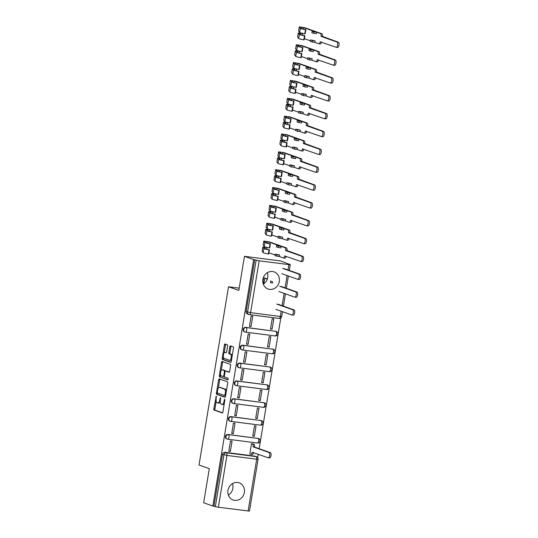 <?xml version="1.0" encoding="UTF-8"?>
<svg xmlns="http://www.w3.org/2000/svg" width="538" height="538" viewBox="0 0 538 538"><rect width="100%" height="100%" fill="white"/><g stroke="black" fill="none" stroke-linecap="round" stroke-linejoin="round"><path stroke-width="0.81" d="M216.263 396.163L213.842 408.766A1.143 0.471 -82.7 0 0 214.111 410.05L222.268 412.935A1.143 0.471 -82.7 0 0 222.308 412.949A1.143 0.471 -82.7 0 0 222.907 411.974L224.884 400.043L224.669 399.135L223.99 401.361A3.652 1.506 -82.7 0 1 222.08 404.475A3.652 1.506 -82.7 0 1 221.945 404.441L221.266 404.199A3.652 1.506 -82.7 0 1 220.412 400.097L220.479 397.649L219.78 399.868A3.652 1.506 -82.7 0 1 217.863 402.982A3.652 1.506 -82.7 0 1 217.735 402.949L217.049 402.713A3.652 1.506 -82.7 0 1 216.195 398.604L216.263 396.163M262.894 279.404A9.072 8.231 109.5 0 0 268.065 289.007A9.072 8.231 109.5 0 0 279.289 281.502A9.072 8.231 109.5 0 0 274.118 271.898A9.072 8.231 109.5 0 0 262.894 279.404M267.346 272.692A9.072 8.231 -70.5 0 1 267.749 277.42A9.072 8.231 -70.5 0 1 263.297 284.131M227.971 490.367A9.072 8.231 109.5 0 0 233.142 499.97A9.072 8.231 109.5 0 0 244.366 492.458A9.072 8.231 109.5 0 0 239.195 482.855A9.072 8.231 109.5 0 0 227.971 490.367M232.423 483.649A9.072 8.231 -70.5 0 1 232.826 488.376A9.072 8.231 -70.5 0 1 228.374 495.088M227.608 346.055A1.143 0.471 -82.7 0 0 227.339 344.777L225.052 343.964A1.143 0.471 -82.7 0 0 225.012 343.957A1.143 0.471 -82.7 0 0 224.413 344.925L222.221 358.18A1.143 0.471 -82.7 0 0 222.483 359.465L230.641 362.35A1.143 0.471 -82.7 0 0 230.681 362.356A1.143 0.471 -82.7 0 0 231.279 361.381L233.479 348.133A1.143 0.471 -82.7 0 0 233.21 346.849L230.446 345.873A1.143 0.471 -82.7 0 0 230.405 345.86A1.143 0.471 -82.7 0 0 229.807 346.835L228.865 352.504A1.143 0.471 -82.7 0 0 229.134 353.789L230.506 354.273A3.053 1.264 -82.7 0 1 231.239 357.575A3.053 1.264 -82.7 0 1 229.618 360.305A3.053 1.264 -82.7 0 1 229.511 360.285L224.138 358.382A3.053 1.264 -82.7 0 1 223.404 355.087A3.053 1.264 -82.7 0 1 225.025 352.35A3.053 1.264 -82.7 0 1 225.133 352.377L226.027 352.693A1.143 0.471 -82.7 0 0 226.068 352.699A1.143 0.471 -82.7 0 0 226.666 351.731L227.608 346.055M212.853 506.009L203.667 502.754L209.309 468.665L199.013 465.02L228.522 286.781L238.818 290.426L244.46 256.33L253.654 259.585L212.853 506.009L215.334 506.648L223.916 454.825A2.327 2.112 -70.5 0 1 226.397 452.801L256.142 456.607A2.327 2.112 -70.5 0 1 256.539 456.701L255.106 456.197A2.327 2.112 109.5 0 0 254.709 456.103L256.142 456.607A2.327 0.962 -82.7 0 1 256.687 459.223L226.942 455.417L218.361 507.24L215.334 506.648M219.269 378.886A1.143 0.471 -82.7 0 0 219.228 378.88A1.143 0.471 -82.7 0 0 218.63 379.848L216.437 393.103A1.143 0.471 -82.7 0 0 216.706 394.388L224.864 397.273A1.143 0.471 -82.7 0 0 224.904 397.279A1.143 0.471 -82.7 0 0 225.503 396.311L227.695 383.056A1.143 0.471 -82.7 0 0 227.426 381.772L219.269 378.886M219.329 375.638L221.521 362.39A1.143 0.471 -82.7 0 1 222.12 361.415A1.143 0.471 -82.7 0 1 222.16 361.428L230.318 364.313A1.143 0.471 -82.7 0 1 230.587 365.598L229.645 371.267A1.143 0.471 -82.7 0 1 229.047 372.235A1.143 0.471 -82.7 0 1 229.006 372.229L225.698 371.059A1.143 0.471 -82.7 0 0 225.657 371.052A1.143 0.471 -82.7 0 0 225.059 372.02L224.44 375.786A1.143 0.471 -82.7 0 0 224.702 377.064L228.146 378.288L227.917 379.862L219.591 376.923A1.143 0.471 -82.7 0 1 219.329 375.638L220.378 375.773L220.56 374.677M244.46 256.33L280.506 260.943L289.659 264.42M257.682 457.582L258.233 454.247M259.155 448.692L280.796 317.985M253.654 259.585L259.161 260.816L288.899 264.622L290.271 264.676L288.644 264.057L289.7 264.192M213.909 506.144L222.483 454.314A2.327 2.112 -70.5 0 1 224.965 452.297L254.709 456.103M248.105 511.046L256.687 459.223L258.058 459.277L249.477 511.1L218.361 507.24M253.075 443.937L251.508 443.662L249.807 453.958L250.177 454.005M230.365 451.469L232.066 441.173L230.493 440.972L228.784 451.268L230.365 451.469L228.845 450.931M233.317 433.621L235.019 423.325L233.445 423.124L231.744 433.42L233.317 433.621L231.797 433.083M254.333 436.311L256.041 426.015L254.467 425.814L252.759 436.11L254.333 436.311L252.813 435.773M236.269 415.773L237.978 405.477L236.397 405.275L234.696 415.571L236.269 415.773L234.75 415.235M257.292 418.463L258.993 408.167L257.42 407.965L255.711 418.261L257.292 418.463L255.772 417.925M239.228 397.925L240.93 387.629L239.356 387.427L237.648 397.723L239.228 397.925L237.709 397.387M260.244 400.615L261.952 390.319L260.372 390.117L258.67 400.413L260.244 400.615L258.724 400.077M242.181 380.084L243.882 369.788L242.308 369.586L240.607 379.882L242.181 380.084L240.661 379.546M263.196 382.767L264.904 372.471L263.331 372.269L261.623 382.565L263.196 382.767L261.676 382.229M245.133 362.235L246.841 351.939L245.261 351.738L243.559 362.034L245.133 362.235L243.613 361.697M266.155 364.925L267.857 354.629L266.283 354.428L264.575 364.724L266.155 364.925L264.635 364.387M248.092 344.387L249.793 334.091L248.22 333.89L246.512 344.185L248.092 344.387L246.572 343.849M269.108 347.077L270.816 336.781L269.235 336.58L267.534 346.875L269.108 347.077L267.588 346.539M251.044 326.539L252.746 316.243L251.172 316.041L249.471 326.337L251.044 326.539L249.524 326.001M272.06 329.229L273.768 318.933L272.194 318.731L270.486 329.027L272.06 329.229L270.54 328.691M245.651 327.366L246.155 327.548A2.327 0.962 97.3 0 1 246.7 330.164A2.327 0.962 97.3 0 1 245.483 332.148A2.327 0.962 97.3 0 1 245.395 332.128A2.327 2.112 -70.5 0 1 244.998 332.033L244.494 331.852A2.327 2.112 109.5 0 1 245.651 327.366L275.9 331.354A2.327 2.112 -70.5 0 1 276.297 331.448L275.786 331.267A2.327 2.112 109.5 0 0 275.389 331.173M242.692 345.214L243.203 345.396A2.327 0.962 97.3 0 1 243.748 348.012A2.327 0.962 97.3 0 1 242.53 349.989A2.327 0.962 97.3 0 1 242.443 349.969A2.327 2.112 -70.5 0 1 242.046 349.875L241.542 349.7A2.327 2.112 109.5 0 1 242.692 345.214L272.941 349.202A2.327 2.112 -70.5 0 1 273.338 349.296L272.833 349.115A2.327 2.112 109.5 0 0 272.436 349.021M239.74 363.063L240.244 363.244A2.327 0.962 97.3 0 1 240.789 365.86A2.327 0.962 97.3 0 1 239.571 367.837A2.327 0.962 97.3 0 1 239.491 367.817A2.327 2.112 -70.5 0 1 239.094 367.723L238.583 367.541A2.327 2.112 109.5 0 1 239.74 363.063L269.989 367.044A2.327 2.112 -70.5 0 1 270.385 367.138L269.881 366.963A2.327 2.112 109.5 0 0 269.484 366.869M236.787 380.911L237.292 381.092A2.327 0.962 97.3 0 1 237.836 383.702A2.327 0.962 97.3 0 1 236.619 385.685A2.327 0.962 97.3 0 1 236.532 385.665A2.327 2.112 -70.5 0 1 236.135 385.571L235.631 385.39A2.327 2.112 109.5 0 1 236.787 380.911L267.036 384.892A2.327 2.112 -70.5 0 1 267.433 384.986L266.922 384.811A2.327 2.112 109.5 0 0 266.525 384.717M233.828 398.759L234.339 398.934A2.327 0.962 97.3 0 1 234.884 401.55A2.327 0.962 97.3 0 1 233.667 403.534A2.327 0.962 97.3 0 1 233.579 403.513A2.327 2.112 -70.5 0 1 233.183 403.419L232.678 403.238A2.327 2.112 109.5 0 1 233.828 398.759L264.077 402.74A2.327 2.112 -70.5 0 1 264.474 402.834L263.97 402.653A2.327 2.112 109.5 0 0 263.573 402.558M230.876 416.6L231.38 416.782A2.327 0.962 97.3 0 1 231.925 419.398A2.327 0.962 97.3 0 1 230.708 421.382A2.327 0.962 97.3 0 1 230.627 421.362A2.327 2.112 -70.5 0 1 230.23 421.267L229.719 421.086A2.327 2.112 109.5 0 1 230.876 416.6L261.125 420.588A2.327 2.112 -70.5 0 1 261.522 420.682L261.017 420.501A2.327 2.112 109.5 0 0 260.621 420.407M227.924 434.448L228.428 434.63A2.327 0.962 97.3 0 1 228.973 437.246A2.327 0.962 97.3 0 1 227.756 439.223A2.327 0.962 97.3 0 1 227.668 439.203A2.327 2.112 -70.5 0 1 227.271 439.109L226.767 438.934A2.327 2.112 109.5 0 1 227.924 434.448L258.173 438.436A2.327 2.112 -70.5 0 1 258.57 438.531L258.058 438.349A2.327 2.112 109.5 0 0 257.662 438.255M228.522 286.781L239.195 288.146M254.703 259.719L246.122 311.542A2.327 2.112 109.5 0 0 247.446 314.004L248.879 314.508A2.327 2.112 -70.5 0 1 247.554 312.047L256.135 260.224M218.784 403.083A3.652 1.506 -82.7 0 0 218.912 403.117A3.652 1.506 -82.7 0 0 220.304 401.812M223.001 404.576A3.652 1.506 -82.7 0 0 223.129 404.61A3.652 1.506 -82.7 0 0 224.265 403.782M216.175 401.16L214.897 408.9A1.143 0.471 -82.7 0 0 215.16 410.185L222.577 412.807M217.527 393.009L217.486 393.238A1.143 0.471 -82.7 0 0 217.756 394.522L225.173 397.145M220.008 379.149A1.143 0.471 -82.7 0 0 219.679 379.983L218.327 388.174M217.278 392.088L217.46 392.989L224.649 395.531L225.341 393.217A3.652 1.506 -82.7 0 0 224.487 389.115L219.591 387.38A3.652 1.506 -82.7 0 0 219.457 387.353A3.652 1.506 -82.7 0 0 217.547 390.46L217.278 392.088M226.411 390.796A3.652 1.506 -82.7 0 0 225.536 389.25L224.487 389.115M220.372 387.481A3.652 1.506 -82.7 0 1 220.513 387.488A3.652 1.506 -82.7 0 1 220.641 387.515L225.536 389.25M221.266 370.42L222.571 362.525L221.521 362.39M222.9 361.691A1.143 0.471 -82.7 0 0 222.571 362.525M229.316 372.101L226.747 371.193A1.143 0.471 -82.7 0 0 226.706 371.186A1.143 0.471 -82.7 0 0 226.666 371.18M228.146 379.714L219.591 376.923M222.268 369.841A3.053 1.264 -82.7 0 0 222.154 369.821A3.053 1.264 -82.7 0 0 220.533 372.552A3.053 1.264 -82.7 0 0 221.273 375.854L223.162 376.519A1.143 0.471 -82.7 0 0 223.203 376.533A1.143 0.471 -82.7 0 0 223.801 375.558L224.427 371.798A1.143 0.471 -82.7 0 0 224.158 370.514L222.268 369.841L223.317 369.976A3.053 1.264 -82.7 0 0 223.209 369.956A3.053 1.264 -82.7 0 0 223.095 369.949M223.243 376.533L224.211 376.654A1.143 0.471 -82.7 0 0 224.252 376.667A1.143 0.471 -82.7 0 0 224.433 376.607M225.476 371.106A1.143 0.471 -82.7 0 0 225.207 370.648L224.158 370.514M223.317 369.976L225.207 370.648M220.378 375.773A1.143 0.471 -82.7 0 0 220.647 377.057M225.96 352.477A3.053 1.264 -82.7 0 1 226.074 352.484A3.053 1.264 -82.7 0 1 226.182 352.511L226.337 352.565M230.56 360.42A3.053 1.264 -82.7 0 0 230.667 360.44A3.053 1.264 -82.7 0 0 231.528 359.888M232.255 355.524A3.053 1.264 -82.7 0 0 231.555 354.407L230.506 354.273M231.185 346.136A1.143 0.471 -82.7 0 0 230.856 346.97L229.914 352.639A1.143 0.471 -82.7 0 0 230.183 353.923L231.555 354.407M223.445 357.266L223.27 358.315A1.143 0.471 -82.7 0 0 223.539 359.599L230.95 362.222M225.792 344.226A1.143 0.471 -82.7 0 0 225.462 345.06L224.164 352.901M252.712 443.81L253.943 444.247A2.327 0.962 97.3 0 1 254.487 446.863L253.122 446.688A2.327 0.962 -82.7 0 0 252.578 444.072L251.502 443.695M249.82 453.877L250.89 454.254A2.327 0.962 -82.7 0 0 250.97 454.274A2.327 0.962 -82.7 0 0 252.194 452.29L268.146 457.757A2.677 1.103 -82.7 0 0 268.247 457.777A2.677 1.103 -82.7 0 0 269.666 455.383A2.677 1.103 -82.7 0 0 269.02 452.492L253.089 446.856M254.454 447.031L270.385 452.666A2.677 1.103 97.3 0 1 271.031 455.558A2.677 1.103 97.3 0 1 269.612 457.952A2.677 1.103 97.3 0 1 269.518 457.932M253.539 452.586A2.327 0.962 97.3 0 1 252.342 454.449A2.327 0.962 97.3 0 1 252.255 454.428L251.058 454.274M275.853 309.35L291.784 314.979A2.677 1.103 -82.7 0 0 291.878 315.006A2.677 1.103 -82.7 0 0 293.304 312.605A2.677 1.103 -82.7 0 0 292.659 309.72L276.727 304.084M278.092 304.259L294.024 309.895A2.677 1.103 97.3 0 1 294.669 312.78A2.677 1.103 97.3 0 1 293.25 315.181A2.677 1.103 97.3 0 1 293.149 315.154M272.322 283.196L272.564 281.71L270.722 281.058L270.473 282.544L272.322 283.196M264.118 279.538L263.432 283.654L263.815 283.593L264.494 279.478L264.118 279.538A6.981 0.565 -170.6 0 1 262.914 279.303M262.941 279.161A5.467 0.444 9.4 0 0 264.494 279.478M263.385 277.561L267.359 278.966M267.265 279.242L263.29 277.837M278.812 291.502L294.737 297.137A2.677 1.103 -82.7 0 0 294.837 297.158A2.677 1.103 -82.7 0 0 296.256 294.763A2.677 1.103 -82.7 0 0 295.611 291.872L279.679 286.236M281.051 286.411L296.976 292.047A2.677 1.103 97.3 0 1 297.622 294.938A2.677 1.103 97.3 0 1 296.203 297.332A2.677 1.103 97.3 0 1 296.108 297.312M281.764 273.654L297.696 279.289A2.677 1.103 -82.7 0 0 297.79 279.309A2.677 1.103 -82.7 0 0 299.209 276.915A2.677 1.103 -82.7 0 0 298.563 274.024L282.638 268.388M284.003 268.563L299.935 274.198A2.677 1.103 97.3 0 1 300.574 277.09A2.677 1.103 97.3 0 1 299.155 279.484A2.677 1.103 97.3 0 1 299.061 279.464M286.956 250.721L285.617 250.372A2.327 0.962 -82.7 0 0 285.073 247.756L281.105 246.35L280.856 247.843L278.227 247.507L278.476 246.014L276.626 245.362L279.256 245.698L267.944 241.696L265.308 241.306L266.391 242.725A5.467 0.444 9.4 0 0 270.406 243.781L270.022 243.842A6.981 0.565 -170.6 0 1 264.904 242.49L263.815 241.064L269.309 241.871L286.438 247.931A2.327 0.962 97.3 0 1 286.983 250.547L302.887 256.35A2.677 1.103 97.3 0 1 303.533 259.242A2.677 1.103 97.3 0 1 302.114 261.636A2.677 1.103 97.3 0 1 302.013 261.616M281.105 246.35L278.476 246.014M279.666 255.046L279.417 256.532L276.788 256.196L277.036 254.709L279.666 255.046L275.187 254.057L274.945 255.543L276.788 256.196M270.022 243.842L269.343 247.957L269.72 247.904L270.406 243.781M269.343 247.957A6.981 0.565 -170.6 0 1 264.225 246.606L263.149 245.16M269.397 249.847L269.02 249.908L268.341 254.023L268.718 253.963L269.397 249.847A5.467 0.444 -170.6 0 1 265.389 248.785L264.299 247.372L266.989 247.48M275.039 254.985L268.906 252.82M279.417 256.532L283.391 257.937A2.327 0.962 -82.7 0 0 283.472 257.958A2.327 0.962 -82.7 0 0 284.689 255.98L300.648 261.441A2.677 1.103 -82.7 0 0 300.742 261.461A2.677 1.103 -82.7 0 0 302.168 259.067A2.677 1.103 -82.7 0 0 301.522 256.175L285.591 250.547M269.02 249.908A6.981 0.565 -170.6 0 1 263.902 248.549L262.813 247.124L266.969 247.601M268.341 254.023A6.981 0.565 -170.6 0 1 263.216 252.672L262.14 251.226M286.034 256.27A2.327 0.962 97.3 0 1 284.837 258.132A2.327 0.962 97.3 0 1 284.757 258.112L283.56 257.964M277.036 254.709L275.187 254.057M276.626 245.362L276.384 246.848L278.227 247.507M289.915 232.873L288.576 232.524A2.327 0.962 -82.7 0 0 288.032 229.908L284.057 228.509L283.815 229.995L281.186 229.659L281.428 228.173L279.585 227.513L282.208 227.85L270.896 223.848L268.26 223.465L269.35 224.877A5.467 0.444 9.4 0 0 273.358 225.94L272.981 225.994A6.981 0.565 -170.6 0 1 267.857 224.642L266.767 223.216L272.268 224.023L289.397 230.082A2.327 0.962 97.3 0 1 289.942 232.698L305.84 238.509A2.677 1.103 97.3 0 1 306.485 241.394A2.677 1.103 97.3 0 1 305.066 243.795A2.677 1.103 97.3 0 1 304.972 243.768M284.057 228.509L281.428 228.173M282.618 237.197L282.369 238.69L279.747 238.354L279.989 236.868L282.618 237.197L278.146 236.209L277.897 237.702L279.747 238.354M272.981 225.994L272.295 230.116L272.679 230.056L273.358 225.94M272.295 230.116A6.981 0.565 -170.6 0 1 267.178 228.758L266.102 227.318M272.356 231.999L271.972 232.06L271.293 236.175L271.67 236.121L272.356 231.999A5.467 0.444 -170.6 0 1 268.341 230.936L267.258 229.524L269.941 229.632M277.991 237.137L271.865 234.971M282.369 238.69L286.344 240.089A2.327 0.962 -82.7 0 0 286.424 240.109A2.327 0.962 -82.7 0 0 287.648 238.132L303.6 243.593A2.677 1.103 -82.7 0 0 303.701 243.62A2.677 1.103 -82.7 0 0 305.12 241.219A2.677 1.103 -82.7 0 0 304.474 238.334L288.543 232.698M271.972 232.06A6.981 0.565 -170.6 0 1 266.855 230.701L265.765 229.275L269.921 229.753M271.293 236.175A6.981 0.565 -170.6 0 1 266.175 234.824L265.086 233.398L265.765 229.275L265.093 233.418M288.993 238.428A2.327 0.962 97.3 0 1 287.796 240.284A2.327 0.962 97.3 0 1 287.709 240.264L286.512 240.116M279.989 236.868L278.146 236.209M279.585 227.513L279.336 229.006L281.186 229.659M292.867 215.025L291.529 214.675A2.327 0.962 -82.7 0 0 290.984 212.066L287.01 210.661L286.767 212.147L284.138 211.811L284.387 210.324L282.537 209.672L285.167 210.008L273.855 206.007L271.213 205.617L272.302 207.029A5.467 0.444 9.4 0 0 276.31 208.092L275.933 208.145A6.981 0.565 -170.6 0 1 270.816 206.794L269.726 205.368L275.221 206.182L292.349 212.241A2.327 0.962 97.3 0 1 292.894 214.85L308.799 220.661A2.677 1.103 97.3 0 1 309.437 223.546A2.677 1.103 97.3 0 1 308.018 225.947A2.677 1.103 97.3 0 1 307.924 225.92M287.01 210.661L284.387 210.324M285.57 219.356L285.328 220.842L282.699 220.506L282.948 219.02L285.57 219.356L281.098 218.367L280.856 219.854L282.699 220.506M275.933 208.145L275.254 212.268L275.631 212.207L276.31 208.092M275.254 212.268A6.981 0.565 -170.6 0 1 270.13 210.909L269.054 209.47M275.308 214.151L274.931 214.211L274.245 218.327L274.629 218.273L275.308 214.151A5.467 0.444 -170.6 0 1 271.3 213.095L270.211 211.676L272.894 211.784M280.944 219.289L274.817 217.123M285.328 220.842L289.296 222.248A2.327 0.962 -82.7 0 0 289.383 222.268A2.327 0.962 -82.7 0 0 290.601 220.284L306.559 225.745A2.677 1.103 -82.7 0 0 306.653 225.772A2.677 1.103 -82.7 0 0 308.072 223.371A2.677 1.103 -82.7 0 0 307.427 220.486L291.502 214.85M274.931 214.211A6.981 0.565 -170.6 0 1 269.807 212.86L268.718 211.434L272.874 211.905M274.245 218.327A6.981 0.565 -170.6 0 1 269.128 216.975L268.052 215.53M291.946 220.58A2.327 0.962 97.3 0 1 290.749 222.443A2.327 0.962 97.3 0 1 290.661 222.423L289.464 222.268M282.948 219.02L281.098 218.367M282.537 209.672L282.295 211.158L284.138 211.811M295.819 197.177L294.481 196.834A2.327 0.962 -82.7 0 0 293.936 194.218L289.969 192.812L289.72 194.299L287.097 193.962L287.339 192.476L285.49 191.824L288.119 192.16L276.808 188.159L274.172 187.769L275.254 189.181A5.467 0.444 9.4 0 0 279.269 190.244L278.886 190.297A6.981 0.565 -170.6 0 1 273.768 188.946L272.679 187.52L278.173 188.334L295.301 194.393A2.327 0.962 97.3 0 1 295.846 197.009L311.751 202.813A2.677 1.103 97.3 0 1 312.396 205.704A2.677 1.103 97.3 0 1 310.977 208.098A2.677 1.103 97.3 0 1 310.877 208.078M289.969 192.812L287.339 192.476M288.529 201.508L288.281 202.994L285.651 202.658L285.9 201.172L288.529 201.508L284.051 200.519L283.808 202.006L285.651 202.658M278.886 190.297L278.207 194.42L278.583 194.359L279.269 190.244M278.207 194.42A6.981 0.565 -170.6 0 1 273.089 193.068L272.013 191.622M278.26 196.309L277.884 196.363L277.204 200.486L277.581 200.425L278.26 196.309A5.467 0.444 -170.6 0 1 274.252 195.247L273.163 193.835L275.853 193.936M283.903 201.447L277.769 199.275M288.281 202.994L292.255 204.4A2.327 0.962 -82.7 0 0 292.336 204.42A2.327 0.962 -82.7 0 0 293.553 202.436L309.511 207.903A2.677 1.103 -82.7 0 0 309.606 207.924A2.677 1.103 -82.7 0 0 311.031 205.529A2.677 1.103 -82.7 0 0 310.386 202.638L294.454 197.002M277.884 196.363A6.981 0.565 -170.6 0 1 272.766 195.012L271.677 193.586L275.833 194.057M277.204 200.486A6.981 0.565 -170.6 0 1 272.08 199.127L271.004 197.688M294.898 202.732A2.327 0.962 97.3 0 1 293.701 204.595A2.327 0.962 97.3 0 1 293.62 204.575L292.423 204.42M285.9 201.172L284.051 200.519M285.49 191.824L285.248 193.31L287.097 193.962M298.778 179.329L297.44 178.986A2.327 0.962 -82.7 0 0 296.895 176.37L292.921 174.964L292.679 176.451L290.049 176.114L290.291 174.628L288.449 173.976L291.078 174.312L279.76 170.311L277.124 169.921L278.213 171.333A5.467 0.444 9.4 0 0 282.221 172.395L281.845 172.456A6.981 0.565 -170.6 0 1 276.72 171.097L275.631 169.672L281.132 170.485L298.26 176.545A2.327 0.962 97.3 0 1 298.805 179.161L314.703 184.964A2.677 1.103 97.3 0 1 315.349 187.856A2.677 1.103 97.3 0 1 313.93 190.25A2.677 1.103 97.3 0 1 313.836 190.23M292.921 174.964L290.291 174.628M291.482 183.66L291.233 185.146L288.61 184.81L288.852 183.324L291.482 183.66L287.01 182.671L286.761 184.157L288.61 184.81M281.845 172.456L281.159 176.572L281.542 176.518L282.221 172.395M281.159 176.572A6.981 0.565 -170.6 0 1 276.041 175.22L274.965 173.774M281.219 178.461L280.836 178.515L280.157 182.638L280.533 182.577L281.219 178.461A5.467 0.444 -170.6 0 1 277.204 177.399L276.122 175.987L278.805 176.094M286.855 183.599L280.728 181.427M291.233 185.146L295.207 186.551A2.327 0.962 -82.7 0 0 295.288 186.572A2.327 0.962 -82.7 0 0 296.512 184.588L312.464 190.055A2.677 1.103 -82.7 0 0 312.565 190.075A2.677 1.103 -82.7 0 0 313.984 187.681A2.677 1.103 -82.7 0 0 313.338 184.79L297.406 179.154M280.836 178.515A6.981 0.565 -170.6 0 1 275.718 177.163L274.629 175.738L278.785 176.208M280.157 182.638A6.981 0.565 -170.6 0 1 275.039 181.279L273.963 179.84M297.857 184.884A2.327 0.962 97.3 0 1 296.66 186.747A2.327 0.962 97.3 0 1 296.572 186.726L295.375 186.572M288.852 183.324L287.01 182.671M288.449 173.976L288.2 175.462L290.049 176.114M301.731 161.487L300.392 161.138A2.327 0.962 -82.7 0 0 299.848 158.522L295.873 157.116L295.631 158.609L293.002 158.273L293.25 156.78L291.401 156.128L294.03 156.464L282.719 152.462L280.076 152.072L281.166 153.491A5.467 0.444 9.4 0 0 285.174 154.547L284.797 154.608A6.981 0.565 -170.6 0 1 279.679 153.256L278.59 151.83L284.084 152.637L301.213 158.697A2.327 0.962 97.3 0 1 301.757 161.313L317.662 167.116A2.677 1.103 97.3 0 1 318.301 170.008A2.677 1.103 97.3 0 1 316.882 172.402A2.677 1.103 97.3 0 1 316.788 172.382M295.873 157.116L293.25 156.78M294.434 165.812L294.192 167.298L291.562 166.962L291.811 165.475L294.434 165.812L289.962 164.823L289.72 166.309L291.562 166.962M284.797 154.608L284.118 158.723L284.494 158.67L285.174 154.547M284.118 158.723A6.981 0.565 -170.6 0 1 278.993 157.372L277.917 155.926M284.172 160.613L283.795 160.667L283.109 164.789L283.492 164.729L284.172 160.613A5.467 0.444 -170.6 0 1 280.163 159.551L279.074 158.138L281.757 158.246M289.807 165.751L283.681 163.586M294.192 167.298L298.16 168.703A2.327 0.962 -82.7 0 0 298.247 168.724A2.327 0.962 -82.7 0 0 299.464 166.746L315.423 172.207A2.677 1.103 -82.7 0 0 315.517 172.227A2.677 1.103 -82.7 0 0 316.936 169.833A2.677 1.103 -82.7 0 0 316.29 166.941L300.365 161.313M283.795 160.667A6.981 0.565 -170.6 0 1 278.671 159.315L277.581 157.89L281.737 158.367M283.109 164.789A6.981 0.565 -170.6 0 1 277.991 163.438L276.902 162.012L277.581 157.89L276.909 162.032M300.809 167.036A2.327 0.962 97.3 0 1 299.612 168.898A2.327 0.962 97.3 0 1 299.525 168.878L298.328 168.724M291.811 165.475L289.962 164.823M291.401 156.128L291.159 157.614L293.002 158.273M304.683 143.639L303.345 143.29A2.327 0.962 -82.7 0 0 302.8 140.674L298.832 139.275L298.583 140.761L295.961 140.425L296.203 138.939L294.353 138.279L296.983 138.616L285.671 134.614L283.035 134.231L284.118 135.643A5.467 0.444 9.4 0 0 288.133 136.699L287.749 136.76A6.981 0.565 -170.6 0 1 282.632 135.408L281.542 133.982L287.036 134.789L304.165 140.848A2.327 0.962 97.3 0 1 304.71 143.464L320.614 149.275A2.677 1.103 97.3 0 1 321.26 152.16A2.677 1.103 97.3 0 1 319.841 154.561A2.677 1.103 97.3 0 1 319.74 154.534M298.832 139.275L296.203 138.939M297.393 147.963L297.144 149.456L294.515 149.12L294.763 147.627L297.393 147.963L292.914 146.975L292.672 148.461L294.515 149.12M287.749 136.76L287.07 140.875L287.447 140.822L288.133 136.699M287.07 140.875A6.981 0.565 -170.6 0 1 281.952 139.524L280.856 138.098L281.542 133.982L280.87 138.125M287.124 142.765L286.747 142.826L286.068 146.941L286.445 146.887L287.124 142.765A5.467 0.444 -170.6 0 1 283.116 141.702L282.026 140.29L284.716 140.398M292.766 147.903L286.633 145.737M297.144 149.456L301.119 150.855A2.327 0.962 -82.7 0 0 301.199 150.875A2.327 0.962 -82.7 0 0 302.417 148.898L318.375 154.359A2.677 1.103 -82.7 0 0 318.469 154.386A2.677 1.103 -82.7 0 0 319.895 151.985A2.677 1.103 -82.7 0 0 319.249 149.1L303.318 143.464M286.747 142.826A6.981 0.565 -170.6 0 1 281.63 141.467L280.54 140.041L284.696 140.519M286.068 146.941A6.981 0.565 -170.6 0 1 280.944 145.59L279.854 144.164L280.54 140.041M303.762 149.194A2.327 0.962 97.3 0 1 302.564 151.05A2.327 0.962 97.3 0 1 302.484 151.03L301.287 150.882M294.763 147.627L292.914 146.975M294.353 138.279L294.111 139.772L295.961 140.425M307.642 125.791L306.304 125.441A2.327 0.962 -82.7 0 0 305.759 122.832L301.784 121.427L301.542 122.913L298.913 122.577L299.155 121.09L297.312 120.438L299.942 120.774L288.624 116.773L285.987 116.383L287.077 117.795A5.467 0.444 9.4 0 0 291.085 118.858L290.708 118.911A6.981 0.565 -170.6 0 1 285.584 117.56L284.494 116.134L289.995 116.948L307.124 123.007A2.327 0.962 97.3 0 1 307.669 125.616L323.567 131.427A2.677 1.103 97.3 0 1 324.212 134.312A2.677 1.103 97.3 0 1 322.793 136.713A2.677 1.103 97.3 0 1 322.699 136.686M301.784 121.427L299.155 121.09M300.345 130.122L300.096 131.608L297.474 131.272L297.716 129.786L300.345 130.122L295.873 129.133L295.624 130.62L297.474 131.272M290.708 118.911L290.022 123.034L290.406 122.973L291.085 118.858M290.022 123.034A6.981 0.565 -170.6 0 1 284.905 121.675L283.815 120.25L284.494 116.134L283.822 120.277M290.083 124.917L289.7 124.977L289.02 129.093L289.397 129.039L290.083 124.917A5.467 0.444 -170.6 0 1 286.068 123.861L284.985 122.442L287.669 122.55M295.718 130.055L289.592 127.889M300.096 131.608L304.071 133.014A2.327 0.962 -82.7 0 0 304.152 133.034A2.327 0.962 -82.7 0 0 305.376 131.05L321.327 136.511A2.677 1.103 -82.7 0 0 321.428 136.538A2.677 1.103 -82.7 0 0 322.847 134.137A2.677 1.103 -82.7 0 0 322.201 131.252L306.27 125.616M289.7 124.977A6.981 0.565 -170.6 0 1 284.582 123.626L283.492 122.2L287.648 122.671M289.02 129.093A6.981 0.565 -170.6 0 1 283.903 127.741L282.827 126.296M306.721 131.346A2.327 0.962 97.3 0 1 305.523 133.209A2.327 0.962 97.3 0 1 305.436 133.189L304.239 133.034M297.716 129.786L295.873 129.133M297.312 120.438L297.063 121.924L298.913 122.577M310.594 107.943L309.256 107.6A2.327 0.962 -82.7 0 0 308.711 104.984L304.737 103.578L304.495 105.065L301.865 104.728L302.114 103.242L300.265 102.59L302.894 102.926L291.583 98.925L288.94 98.535L290.029 99.947A5.467 0.444 9.4 0 0 294.037 101.009L293.661 101.063A6.981 0.565 -170.6 0 1 288.543 99.712L287.453 98.286L292.948 99.1L310.076 105.159A2.327 0.962 97.3 0 1 310.621 107.775L326.526 113.579A2.677 1.103 97.3 0 1 327.165 116.47A2.677 1.103 97.3 0 1 325.746 118.864A2.677 1.103 97.3 0 1 325.651 118.837M304.737 103.578L302.114 103.242M303.298 112.274L303.055 113.76L300.426 113.424L300.675 111.938L303.298 112.274L298.825 111.285L298.583 112.772L300.426 113.424M293.661 101.063L292.981 105.186L293.358 105.125L294.037 101.009M292.981 105.186A6.981 0.565 -170.6 0 1 287.857 103.834L286.781 102.388M293.035 107.069L292.659 107.129L291.973 111.245L292.356 111.191L293.035 107.069A5.467 0.444 -170.6 0 1 289.027 106.013L287.938 104.601L290.621 104.702M298.671 112.213L292.544 110.041M303.055 113.76L307.023 115.166A2.327 0.962 -82.7 0 0 307.111 115.186A2.327 0.962 -82.7 0 0 308.328 113.202L324.286 118.669A2.677 1.103 -82.7 0 0 324.38 118.69A2.677 1.103 -82.7 0 0 325.799 116.295A2.677 1.103 -82.7 0 0 325.154 113.404L309.229 107.768M292.659 107.129A6.981 0.565 -170.6 0 1 287.534 105.778L286.445 104.352L290.601 104.823M291.973 111.245A6.981 0.565 -170.6 0 1 286.855 109.893L285.779 108.454M309.673 113.498A2.327 0.962 97.3 0 1 308.476 115.361A2.327 0.962 97.3 0 1 308.388 115.34L307.191 115.186M300.675 111.938L298.825 111.285M300.265 102.59L300.022 104.076L301.865 104.728M313.546 90.095L312.208 89.752A2.327 0.962 -82.7 0 0 311.663 87.136L307.696 85.73L307.447 87.217L304.824 86.88L305.066 85.394L303.217 84.742L305.846 85.078L294.535 81.077L291.899 80.687L292.981 82.099A5.467 0.444 9.4 0 0 296.996 83.161L296.613 83.222A6.981 0.565 -170.6 0 1 291.495 81.863L290.406 80.438L295.9 81.251L313.029 87.311A2.327 0.962 97.3 0 1 313.573 89.927L329.478 95.73A2.677 1.103 97.3 0 1 330.124 98.622A2.677 1.103 97.3 0 1 328.705 101.016A2.677 1.103 97.3 0 1 328.604 100.996M307.696 85.73L305.066 85.394M306.256 94.426L306.008 95.912L303.378 95.576L303.627 94.089L306.256 94.426L301.778 93.437L301.536 94.923L303.378 95.576M296.613 83.222L295.934 87.338L296.31 87.277L296.996 83.161M295.934 87.338A6.981 0.565 -170.6 0 1 290.816 85.986L289.74 84.54M295.987 89.227L295.611 89.281L294.932 93.404L295.308 93.343L295.987 89.227A5.467 0.444 -170.6 0 1 291.979 88.165L290.89 86.752L293.58 86.86M301.63 94.365L295.496 92.193M306.008 95.912L309.982 97.317A2.327 0.962 -82.7 0 0 310.063 97.338A2.327 0.962 -82.7 0 0 311.28 95.354L327.238 100.821A2.677 1.103 -82.7 0 0 327.333 100.841A2.677 1.103 -82.7 0 0 328.758 98.447A2.677 1.103 -82.7 0 0 328.113 95.556L312.181 89.92M295.611 89.281A6.981 0.565 -170.6 0 1 290.493 87.929L289.404 86.504L293.56 86.974M294.932 93.404A6.981 0.565 -170.6 0 1 289.807 92.045L288.731 90.606M312.625 95.65A2.327 0.962 97.3 0 1 311.428 97.513A2.327 0.962 97.3 0 1 311.347 97.492L310.15 97.338M303.627 94.089L301.778 93.437M303.217 84.742L302.975 86.228L304.824 86.88M316.505 72.253L315.167 71.904A2.327 0.962 -82.7 0 0 314.622 69.288L310.648 67.882L310.406 69.375L307.776 69.039L308.018 67.546L306.176 66.894L308.805 67.23L297.487 63.228L294.851 62.838L295.94 64.257A5.467 0.444 9.4 0 0 299.948 65.313L299.572 65.374A6.981 0.565 -170.6 0 1 294.447 64.022L293.358 62.596L298.859 63.403L315.988 69.463A2.327 0.962 97.3 0 1 316.532 72.079L332.43 77.882A2.677 1.103 97.3 0 1 333.076 80.774A2.677 1.103 97.3 0 1 331.657 83.168A2.677 1.103 97.3 0 1 331.563 83.148M310.648 67.882L308.018 67.546M309.209 76.578L308.96 78.064L306.337 77.728L306.579 76.241L309.209 76.578L304.737 75.589L304.488 77.075L306.337 77.728M299.572 65.374L298.886 69.489L299.269 69.436L299.948 65.313M298.886 69.489A6.981 0.565 -170.6 0 1 293.768 68.138L292.692 66.692M298.946 71.379L298.563 71.433L297.884 75.555L298.26 75.495L298.946 71.379A5.467 0.444 -170.6 0 1 294.932 70.317L293.849 68.904L296.532 69.012M304.582 76.517L298.456 74.352M308.96 78.064L312.934 79.469A2.327 0.962 -82.7 0 0 313.015 79.49A2.327 0.962 -82.7 0 0 314.239 77.512L330.191 82.973A2.677 1.103 -82.7 0 0 330.292 82.993A2.677 1.103 -82.7 0 0 331.711 80.599A2.677 1.103 -82.7 0 0 331.065 77.707L315.134 72.079M298.563 71.433A6.981 0.565 -170.6 0 1 293.445 70.081L292.356 68.656L296.512 69.133M297.884 75.555A6.981 0.565 -170.6 0 1 292.766 74.204L291.69 72.758M315.584 77.802A2.327 0.962 97.3 0 1 314.387 79.664A2.327 0.962 97.3 0 1 314.3 79.644L313.103 79.49M306.579 76.241L304.737 75.589M306.176 66.894L305.927 68.38L307.776 69.039M319.458 54.405L318.119 54.056A2.327 0.962 -82.7 0 0 317.575 51.44L313.6 50.041L313.358 51.527L310.729 51.191L310.977 49.704L309.128 49.045L311.758 49.382L300.446 45.38L297.803 44.997L298.893 46.409A5.467 0.444 9.4 0 0 302.901 47.465L302.524 47.526A6.981 0.565 -170.6 0 1 297.406 46.174L296.317 44.748L301.811 45.555L318.94 51.614A2.327 0.962 97.3 0 1 319.485 54.23L335.389 60.041A2.677 1.103 97.3 0 1 336.028 62.926A2.677 1.103 97.3 0 1 334.609 65.32A2.677 1.103 97.3 0 1 334.515 65.3M313.6 50.041L310.977 49.704M312.161 58.729L311.919 60.222L309.289 59.886L309.538 58.393L312.161 58.729L307.689 57.741L307.447 59.227L309.289 59.886M302.524 47.526L301.845 51.641L302.221 51.587L302.901 47.465M301.845 51.641A6.981 0.565 -170.6 0 1 296.72 50.29L295.631 48.864L296.317 44.748M301.899 53.531L301.522 53.592L300.836 57.707L301.219 57.647L301.899 53.531A5.467 0.444 -170.6 0 1 297.891 52.468L296.801 51.056L299.484 51.164M307.534 58.669L301.408 56.503M311.919 60.222L315.887 61.621A2.327 0.962 -82.7 0 0 315.974 61.641A2.327 0.962 -82.7 0 0 317.191 59.664L333.15 65.125A2.677 1.103 -82.7 0 0 333.244 65.152A2.677 1.103 -82.7 0 0 334.663 62.751A2.677 1.103 -82.7 0 0 334.017 59.866L318.092 54.23M301.522 53.592A6.981 0.565 -170.6 0 1 296.398 52.233L295.308 50.807L299.464 51.285M300.836 57.707A6.981 0.565 -170.6 0 1 295.718 56.355L294.642 54.91M318.536 59.96A2.327 0.962 97.3 0 1 317.339 61.816A2.327 0.962 97.3 0 1 317.252 61.796L316.055 61.648M309.538 58.393L307.689 57.741M309.128 49.045L308.886 50.538L310.729 51.191M322.41 36.557L321.072 36.207A2.327 0.962 -82.7 0 0 320.527 33.598L316.559 32.193L316.31 33.679L313.688 33.343L313.93 31.856L312.08 31.204L314.71 31.54L303.398 27.539L300.762 27.149L301.845 28.561A5.467 0.444 9.4 0 0 305.86 29.624L305.476 29.677A6.981 0.565 -170.6 0 1 300.359 28.326L299.269 26.9L304.764 27.714L321.892 33.773A2.327 0.962 97.3 0 1 322.437 36.382L338.341 42.193A2.677 1.103 97.3 0 1 338.987 45.078A2.677 1.103 97.3 0 1 337.568 47.478A2.677 1.103 97.3 0 1 337.467 47.452M316.559 32.193L313.93 31.856M315.12 40.888L314.871 42.374L312.242 42.038L312.491 40.552L315.12 40.888L310.641 39.899L310.399 41.386L312.242 42.038M305.476 29.677L304.797 33.8L305.174 33.739L305.86 29.624M304.797 33.8A6.981 0.565 -170.6 0 1 299.679 32.441L298.583 31.016L299.269 26.9M304.851 35.683L304.474 35.743L303.795 39.859L304.172 39.805L304.851 35.683A5.467 0.444 -170.6 0 1 300.843 34.627L299.753 33.208L302.443 33.316M310.493 40.821L304.36 38.655M314.871 42.374L318.846 43.78A2.327 0.962 -82.7 0 0 318.926 43.8A2.327 0.962 -82.7 0 0 320.144 41.816L336.102 47.277A2.677 1.103 -82.7 0 0 336.196 47.304A2.677 1.103 -82.7 0 0 337.622 44.903A2.677 1.103 -82.7 0 0 336.976 42.018L321.045 36.382M304.474 35.743A6.981 0.565 -170.6 0 1 299.357 34.392L298.267 32.966L302.423 33.437M303.795 39.859A6.981 0.565 -170.6 0 1 298.671 38.507L297.595 37.061M321.489 42.112A2.327 0.962 97.3 0 1 320.292 43.975A2.327 0.962 97.3 0 1 320.211 43.955L319.014 43.8M312.491 40.552L310.641 39.899M312.08 31.204L311.838 32.69L313.688 33.343M216.471 396.916L215.819 396.836M224.897 399.902L224.245 399.815M220.688 398.409L220.035 398.328M259.161 260.816L250.58 312.645L280.318 316.445A2.327 0.962 97.3 0 1 279.101 318.429A2.327 0.962 97.3 0 1 279.02 318.409L249.444 314.629M246.122 311.542L250.58 312.645A2.327 0.962 97.3 0 1 249.363 314.622L279.101 318.429A2.327 2.327 0 0 0 281.69 316.499L280.318 316.445L281.186 311.233M282.1 305.678L284.138 293.385M285.059 287.83L287.09 275.537M288.012 269.982L288.899 264.622M224.965 452.297L226.397 452.801A2.327 0.962 -82.7 0 1 226.942 455.417L222.483 454.314M245.57 332.148L275.14 335.927A2.327 0.962 -82.7 0 0 275.221 335.947L245.483 332.148A2.327 2.327 0 0 1 244.998 332.033A2.327 2.112 -70.5 0 1 246.155 327.548L275.9 331.354A2.327 0.962 97.3 0 1 276.445 333.97A2.327 0.962 -82.7 0 1 275.221 335.947A2.327 2.327 0 0 0 276.297 331.448M242.611 349.996L272.188 353.775A2.327 0.962 -82.7 0 0 272.268 353.796L242.53 349.989A2.327 2.327 0 0 1 242.046 349.875A2.327 2.112 -70.5 0 1 243.203 345.396L272.941 349.202A2.327 0.962 97.3 0 1 273.486 351.812A2.327 0.962 -82.7 0 1 272.268 353.796A2.327 2.327 0 0 0 273.338 349.296M239.659 367.837L269.229 371.624A2.327 0.962 -82.7 0 0 269.316 371.644L239.571 367.837A2.327 2.327 0 0 1 239.094 367.723A2.327 2.112 -70.5 0 1 240.244 363.244L269.989 367.044A2.327 0.962 97.3 0 1 270.533 369.66A2.327 0.962 -82.7 0 1 269.316 371.644A2.327 2.327 0 0 0 270.385 367.138M236.707 385.685L266.276 389.472A2.327 0.962 -82.7 0 0 266.357 389.492L236.619 385.685A2.327 2.327 0 0 1 236.135 385.571A2.327 2.112 -70.5 0 1 237.292 381.092L267.036 384.892A2.327 0.962 97.3 0 1 267.581 387.508A2.327 0.962 -82.7 0 1 266.357 389.492A2.327 2.327 0 0 0 267.433 384.986M233.748 403.534L263.324 407.313A2.327 0.962 -82.7 0 0 263.405 407.333L233.667 403.534A2.327 2.327 0 0 1 233.183 403.419A2.327 2.112 -70.5 0 1 234.339 398.934L264.077 402.74A2.327 0.962 97.3 0 1 264.622 405.356A2.327 0.962 -82.7 0 1 263.405 407.333A2.327 2.327 0 0 0 264.474 402.834M230.795 421.382L260.365 425.161A2.327 0.962 -82.7 0 0 260.453 425.181L230.708 421.382A2.327 2.327 0 0 1 230.23 421.267A2.327 2.112 -70.5 0 1 231.38 416.782L261.125 420.588A2.327 0.962 97.3 0 1 261.67 423.204A2.327 0.962 -82.7 0 1 260.453 425.181A2.327 2.327 0 0 0 261.522 420.682M227.843 439.23L257.413 443.009A2.327 0.962 -82.7 0 0 257.494 443.03L227.756 439.223A2.327 2.327 0 0 1 227.271 439.109A2.327 2.112 -70.5 0 1 228.428 434.63L258.173 438.436A2.327 0.962 97.3 0 1 258.717 441.046A2.327 0.962 -82.7 0 1 257.494 443.03A2.327 2.327 0 0 0 258.57 438.531M249.276 314.602A2.327 2.112 -70.5 0 1 248.879 314.508A2.327 2.327 0 0 0 249.363 314.622A2.327 0.962 97.3 0 1 249.276 314.602M220.432 399.956L219.78 399.868M224.649 401.442L223.99 401.361M215.16 410.185L214.111 410.05M214.897 408.9L213.842 408.766M217.756 394.522L216.706 394.388M217.486 393.238L216.437 393.103M219.679 379.983L218.63 379.848M225.61 395.645L224.682 395.531M225.731 394.932L225.072 394.845M226 393.305L225.341 393.217M220.641 387.515L219.591 387.38M226.747 371.193L225.698 371.059M224.46 375.645L223.801 375.558M225.086 371.879L224.427 371.798M226.182 352.511L225.133 352.377M230.183 353.923L229.134 353.789M229.914 352.639L228.865 352.504M230.856 346.97L229.807 346.835M223.539 359.599L222.483 359.465M223.27 358.315L222.221 358.18M225.462 345.06L224.413 344.925M254.487 446.863L253.122 446.688M253.943 444.247L252.578 444.072M252.994 452.397L252.194 452.29M270.385 452.666L269.02 452.492M294.024 309.895L292.659 309.72M296.976 292.047L295.611 291.872M299.935 274.198L298.563 274.024M286.983 250.547L285.617 250.372M267.695 243.196L267.944 241.696M264.225 246.606L264.904 242.49M263.143 245.2L263.822 241.085M266.693 249.262L266.942 247.762M263.216 252.672L263.902 248.549M262.134 251.266L262.82 247.15M286.438 247.931L285.073 247.756M285.496 256.081L284.689 255.98M302.887 256.35L301.522 256.175M289.942 232.698L288.576 232.524M270.648 225.348L270.896 223.848M267.178 228.758L267.857 224.642M266.095 227.359L266.774 223.236M269.646 231.414L269.894 229.914M266.175 234.824L266.855 230.701M289.397 230.082L288.032 229.908M288.449 238.233L287.648 238.132M305.84 238.509L304.474 238.334M292.894 214.85L291.529 214.675M273.607 207.507L273.855 206.007M270.13 210.909L270.816 206.794M269.047 209.511L269.733 205.388L269.04 209.484M272.605 213.566L272.847 212.066M269.128 216.975L269.807 212.86M268.045 215.57L268.724 211.454M292.349 212.241L290.984 212.066M291.408 220.385L290.601 220.284M308.799 220.661L307.427 220.486M295.846 197.009L294.481 196.834M276.559 189.658L276.808 188.159M273.089 193.068L273.768 188.946M272.006 191.662L272.685 187.547M275.557 195.718L275.806 194.218M272.08 199.127L272.766 195.012M271.677 193.586L270.991 197.702L271.683 193.606M295.301 194.393L293.936 194.218M294.36 202.544L293.553 202.436M311.751 202.813L310.386 202.638M298.805 179.161L297.44 178.986M279.511 171.81L279.76 170.311M276.041 175.22L276.72 171.097M275.631 169.672L274.952 173.794L275.638 169.699M278.509 177.876L278.758 176.377M275.039 181.279L275.718 177.163M273.956 179.88L274.636 175.758M298.26 176.545L296.895 176.37M297.312 184.695L296.512 184.588M314.703 184.964L313.338 184.79M301.757 161.313L300.392 161.138M282.47 153.962L282.719 152.462M278.993 157.372L279.679 153.256M278.59 151.83L277.904 155.946L278.597 151.851M281.468 160.028L281.71 158.528M277.991 163.438L278.671 159.315M301.213 158.697L299.848 158.522M300.271 166.847L299.464 166.746M317.662 167.116L316.29 166.941M304.71 143.464L303.345 143.29M285.422 136.114L285.671 134.614M281.952 139.524L282.632 135.408M284.42 142.18L284.669 140.68M280.944 145.59L281.63 141.467M279.861 144.184L280.547 140.068M304.165 140.848L302.8 140.674M303.224 148.999L302.417 148.898M320.614 149.275L319.249 149.1M307.669 125.616L306.304 125.441M288.375 118.273L288.624 116.773M284.905 121.675L285.584 117.56M287.373 124.332L287.622 122.832M283.903 127.741L284.582 123.626M283.492 122.2L282.813 126.316L283.499 122.22M307.124 123.007L305.759 122.832M306.176 131.151L305.376 131.05M323.567 131.427L322.201 131.252M310.621 107.775L309.256 107.6M291.334 100.424L291.583 98.925M287.857 103.834L288.543 99.712M286.774 102.428L287.46 98.306M290.332 106.484L290.574 104.984M286.855 109.893L287.534 105.778M285.772 108.494L286.451 104.372M310.076 105.159L308.711 104.984M309.135 113.303L308.328 113.202M326.526 113.579L325.154 113.404M313.573 89.927L312.208 89.752M294.286 82.576L294.535 81.077M290.816 85.986L291.495 81.863M289.733 84.58L290.412 80.465M293.284 88.642L293.533 87.143M289.807 92.045L290.493 87.929M288.724 90.646L289.41 86.524L288.718 90.619M313.029 87.311L311.663 87.136M312.087 95.461L311.28 95.354M329.478 95.73L328.113 95.556M316.532 72.079L315.167 71.904M297.238 64.728L297.487 63.228M293.768 68.138L294.447 64.022M292.685 66.732L293.365 62.616M296.236 70.794L296.485 69.294M292.766 74.204L293.445 70.081M291.683 72.798L292.363 68.676L291.677 72.778M315.988 69.463L314.622 69.288M315.039 77.613L314.239 77.512M332.43 77.882L331.065 77.707M319.485 54.23L318.119 54.056M300.197 46.88L300.446 45.38M296.72 50.29L297.406 46.174M295.638 48.884L296.324 44.768M299.195 52.946L299.437 51.446M295.718 56.355L296.398 52.233M295.308 50.807L294.629 54.93L295.315 50.834M318.94 51.614L317.575 51.44M317.998 59.765L317.191 59.664M335.389 60.041L334.017 59.866M322.437 36.382L321.072 36.207M303.15 29.039L303.398 27.539M299.679 32.441L300.359 28.326M298.597 31.043L299.276 26.92M302.148 35.098L302.396 33.598M298.671 38.507L299.357 34.392M298.267 32.966L297.581 37.082L298.274 32.986M321.892 33.773L320.527 33.598M320.951 41.917L320.144 41.816M338.341 42.193L336.976 42.018M281.69 316.499L282.49 311.69M283.405 306.142L285.443 293.849M286.364 288.294L288.395 276.001M289.316 270.446L290.271 264.676M258.058 459.277A2.327 2.327 0 0 0 256.539 456.701M218.912 403.117L217.863 402.982M223.129 404.61L222.08 404.475M225.61 395.652L224.649 395.531M220.513 387.488L219.457 387.353M226.706 371.186L225.657 371.052M223.209 369.956L222.154 369.821M224.252 376.667L223.203 376.533M226.074 352.484L225.025 352.35M230.667 360.44L229.618 360.305M252.342 454.449L250.97 454.274M269.612 457.952L268.247 457.777M293.25 315.181L291.878 315.006M296.203 297.332L294.837 297.158M299.155 279.484L297.79 279.309M263.129 245.18L263.815 241.064M262.127 251.246L262.813 247.124M284.837 258.132L283.472 257.958M302.114 261.636L300.742 261.461M266.088 227.332L266.767 223.216M287.796 240.284L286.424 240.109M305.066 243.795L303.701 243.62M268.038 215.55L268.718 211.434M290.749 222.443L289.383 222.268M308.018 225.947L306.653 225.772M271.993 191.642L272.679 187.52M293.701 204.595L292.336 204.42M310.977 208.098L309.606 207.924M273.95 179.853L274.629 175.738M296.66 186.747L295.288 186.572M313.93 190.25L312.565 190.075M299.612 168.898L298.247 168.724M316.882 172.402L315.517 172.227M302.564 151.05L301.199 150.875M319.841 154.561L318.469 154.386M305.523 133.209L304.152 133.034M322.793 136.713L321.428 136.538M286.767 102.408L287.453 98.286M285.765 108.468L286.445 104.352M308.476 115.361L307.111 115.186M325.746 118.864L324.38 118.69M289.72 84.56L290.406 80.438M311.428 97.513L310.063 97.338M328.705 101.016L327.333 100.841M292.679 66.712L293.358 62.596M314.387 79.664L313.015 79.49M331.657 83.168L330.292 82.993M317.339 61.816L315.974 61.641M334.609 65.32L333.244 65.152M320.292 43.975L318.926 43.8M337.568 47.478L336.196 47.304"/></g></svg>
